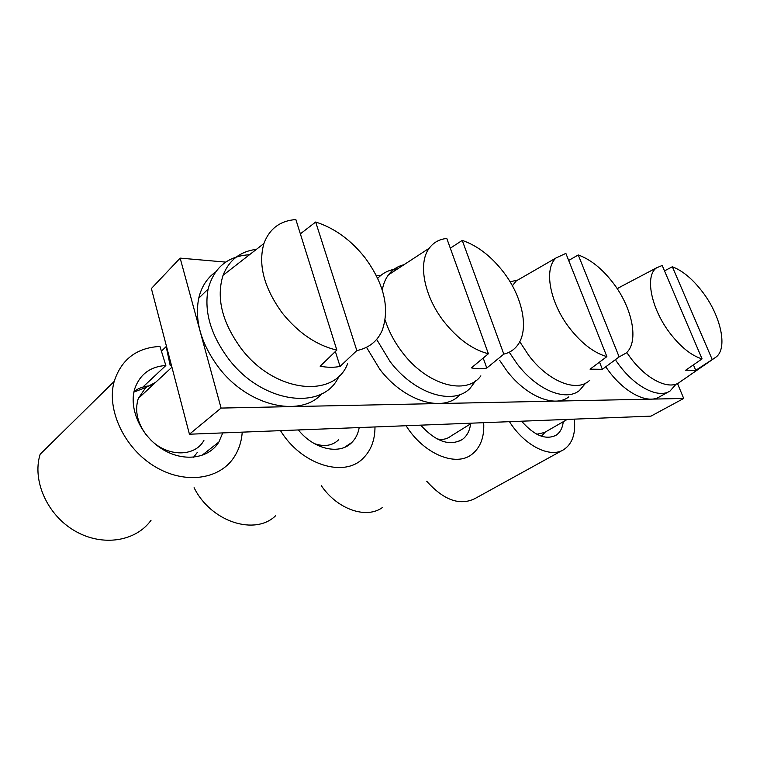 <?xml version="1.0" encoding="UTF-8"?>
<svg xmlns="http://www.w3.org/2000/svg" width="760" height="760" viewBox="0 0 760 760"><rect width="100%" height="100%" fill="white"/><g stroke="black" fill="none" stroke-linecap="round" stroke-linejoin="round"><path stroke-width="1.14" d="M567.255 419.416L544.502 432.497L536.845 434.245M626.753 352.516L630.496 357.77C647.13 380.142 669.636 390.621 679.991 381.966L714.903 357.856M621.727 286.168L617.215 288.724M664.506 270.873L672.343 266.75C682.66 270.702 692.74 279.12 702.563 292.001C720.841 315.799 728.089 348.488 715.92 357.162L695.732 370.329L685.691 370.215L702.059 358.901C691.457 355.67 680.789 347.13 670.054 333.279C650.892 308.437 644.679 275.614 656.583 267.824L662.207 265.477L702.059 358.901M672.343 266.75L712.044 359.138M693.424 364.876L695.732 370.329M615.98 360.667L619.2 365.151C635.987 387.647 658.72 398.696 670.082 390.991L676.2 384.028M606.413 367.802L608.931 371.26C625.584 393.566 648.299 404.424 659.765 396.682L668.714 391.751M521.607 421.211C534.356 435.651 545.851 440.315 556.101 435.214C560.177 432.459 562.561 427.965 563.245 421.724M509.475 421.686C524.704 445.94 550.449 458.574 563.872 449.549C572.346 443.773 575.833 433.637 574.322 419.14M426.692 481.203C443.659 500.108 459.686 505.942 474.753 498.683L562.409 450.357M189.43 434.216L650.95 416.138L683.706 398.459L221.075 408.072L189.43 434.216L151.382 288.534L180.148 258.124L225.73 262.105M380.541 275.633L376.162 275.243M677.483 383.496L683.706 398.459M221.075 408.072L180.148 258.124M471.694 423.159L450.528 436.335C446.899 439.137 442.396 440.002 437.019 438.919M519.764 341.687L528.722 355.385C548.558 381.928 577.372 392.853 589.741 380.247M523.678 276.649L516.183 280.972L512.383 285.788M568.679 260.471L578.246 254.951C590.596 259.426 602.233 268.774 613.158 282.986C632.329 307.8 639.236 341.477 626.269 352.991L619.144 356.905L602.357 369.303L590.054 369.17L606.879 356.601C594.082 353.001 581.637 343.501 569.563 328.092C549.584 302.394 543.675 268.631 556.092 257.925L565.867 253.394L606.879 356.601M578.246 254.951L619.144 356.905M599.517 362.102L602.357 369.303M509.286 352.279L516.904 363.565C536.769 390.06 565.592 401.755 579.367 390.592L585.684 383.125M499.624 360.287L506.492 370.338C526.186 396.577 554.952 408.044 568.832 396.844M517.864 280.003L510.083 281.808M338.684 439.726C332.519 445.74 324.377 447.032 314.279 443.583M385.159 319.988C388.769 331.351 394.506 342.152 402.353 352.412C427.186 385.5 466.63 395.817 480.861 375.858M403.959 264.727C397.584 266.266 392.416 269.648 388.455 274.854C385.367 279.005 383.306 284.098 382.27 290.12M450.3 248.188L462.241 240.398C477.327 245.565 491.026 256.072 503.348 271.918C522.823 297.017 529.644 330.334 517.189 345.724C513.827 350.018 509.371 352.811 503.814 354.122L486.789 368.04C482.125 369.103 476.976 369.046 471.371 367.878L488.385 353.751C472.568 349.676 457.757 338.96 443.954 321.613C423.956 296.087 417.829 262.979 429.238 248.216C433.504 242.44 439.356 239.191 446.794 238.459L488.385 353.751M462.241 240.398L503.814 354.122M483.208 358.045L486.789 368.04M376.647 339.387L390.089 361.599C414.694 394.259 453.691 405.878 470.136 388.217L475.684 380.817M366.51 347.32L379.743 369.198C404.101 401.508 442.985 412.822 459.543 395.162M397.623 268.869C389.548 269.581 382.897 272.755 377.691 278.378M193.61 457.244L197.41 452.285M152.028 385.69C145.226 385.852 139.241 387.752 134.064 391.362M203.927 440.363C195.168 456.921 167.761 457.311 150.632 439.822M146.766 435.565L146.49 435.224C137.266 422.816 134.539 410.562 138.301 398.449L145.796 387.495L155.591 382.375M256.443 249.318C240.226 251.398 229.093 260.072 223.041 275.329C216.039 297.986 222.119 322.42 241.262 348.631C274.977 393.347 334.742 398.63 347.633 363.669M300.352 233.871L315.675 222.015C334.609 228.095 351.12 240.084 365.218 257.991C384.209 284.069 389.889 308.17 382.242 330.296C377.483 341.212 369.008 347.976 356.829 350.578L340.052 366.434C333.925 367.631 327.284 367.565 320.15 366.215L336.841 350.094C316.702 345.401 298.576 333.127 282.473 313.291C264.072 288.04 257.887 264.774 263.929 243.494C269.439 228.75 280.079 220.761 295.858 219.535L336.841 350.094M315.675 222.015L356.829 350.578M335.378 351.51L340.052 366.434M249.498 254.723C227.734 256.11 213.94 267.548 208.126 289.019C203.927 311.619 210.786 334.979 228.722 359.1C261.697 402.667 320.169 410.761 337.373 379.43L339.625 375.421M215.545 271.995C207.024 278.103 201.409 286.862 198.702 298.291C194.408 320.767 201.134 343.919 218.861 367.745C248.653 406.923 301.14 417.905 322.097 393.528M420.679 425.163C436.116 441.997 450.158 446.652 462.802 439.118C467.172 435.641 469.775 430.549 470.592 423.842M406.096 425.733C423.558 453.919 455.724 467.181 471.732 454.47C480.5 447.649 484.481 437.057 483.683 422.693M321.347 485.716C337.659 509.779 366.928 519.384 382.764 507.272M298.357 429.951C314.174 449.711 340.147 455.145 351.947 442.358C355.737 438.482 358.159 433.551 359.214 427.566M280.497 430.654C301.283 464.816 344.052 477.916 362.881 458.508C370.937 450.68 374.974 440.163 374.984 426.949M194.094 487.701C211.005 522.111 255.417 535.971 275.747 515.603M161.424 351.167L166.174 346.588L170.202 365.55L171.523 365.645M142.842 387.106L165.841 365.503C150.508 366.529 140.21 374.081 134.947 388.16C128.316 407.873 140.609 435.774 162.136 449.036C183.587 462.498 208.895 458.698 218.87 442.026L222.756 432.915M151.059 520.23C136.144 541.253 102.942 547.067 75.249 531.145C47.481 515.442 31.844 480.7 40.147 454.262L114.171 381.444C121.381 359.366 136.648 347.7 159.961 346.437L165.841 365.503M114.171 381.444C106.295 409.507 124.193 447.916 154.232 466.174C184.186 484.671 218.927 479.778 233.643 457.815C238.697 450.347 241.556 441.798 242.221 432.155M545.3 432.041L541.462 436.221M656.583 267.824L617.88 288.192M554.8 435.945L556.101 435.214M556.092 257.925L516.183 280.972M429.238 248.216L388.455 274.854M145.796 387.495L133.912 392.112M138.301 398.449L171.921 367.194M263.929 243.494L223.041 275.329M198.702 298.291L208.126 289.019M459.714 441.009L462.802 439.118M344.698 447.279L351.947 442.358M201.723 455.534L218.87 442.026"/></g></svg>
